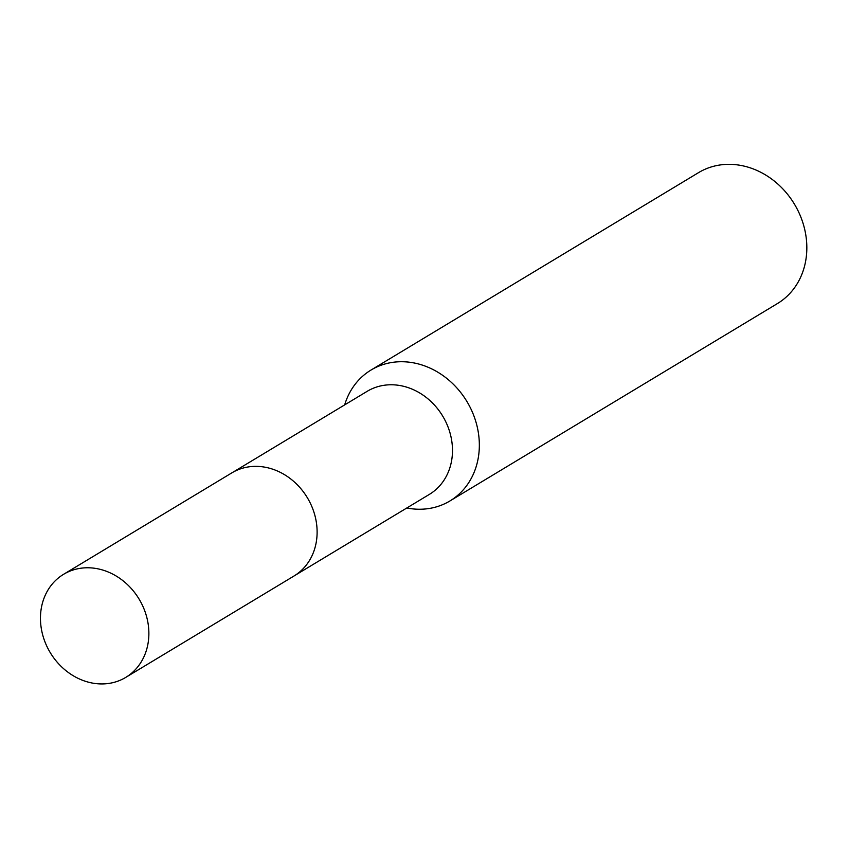 <?xml version="1.0" encoding="UTF-8"?>
<svg xmlns="http://www.w3.org/2000/svg" width="849" height="849" viewBox="0 0 849 849"><rect width="100%" height="100%" fill="white"/><g stroke="black" fill="none" stroke-linecap="round" stroke-linejoin="round"><path stroke-width="1.27" d="M295.081 575.335L429.35 494.405A60.194 51.863 -121.1 0 0 447.296 425.147A60.194 51.863 -121.1 0 0 383.727 385.34A60.194 51.863 -121.1 0 0 367.203 391.304L232.944 472.235M406.82 507.989A76.431 65.861 -121.1 0 0 428.989 508.519A76.431 65.861 -121.1 0 0 449.959 500.942A76.431 65.861 -121.1 0 0 472.755 413.007A76.431 65.861 -121.1 0 0 392.026 362.449A76.431 65.861 -121.1 0 0 371.055 370.026A76.431 65.861 -121.1 0 0 344.673 404.888M449.959 500.942L777.451 303.549A76.431 65.861 -121.1 0 0 800.246 215.614A76.431 65.861 -121.1 0 0 719.517 165.056A76.431 65.861 -121.1 0 0 698.547 172.634L371.055 370.026M146.888 617.732A60.194 51.863 -121.1 0 0 63.59 574.306A60.194 51.863 -121.1 0 0 42.45 633.991A60.194 51.863 -121.1 0 0 125.737 677.406A60.194 51.863 -121.1 0 0 146.888 617.732M125.737 677.406L293.966 576.025A60.215 51.874 -121.1 0 0 315.128 516.33A60.215 51.874 -121.1 0 0 231.809 472.893L63.59 574.306"/></g></svg>
